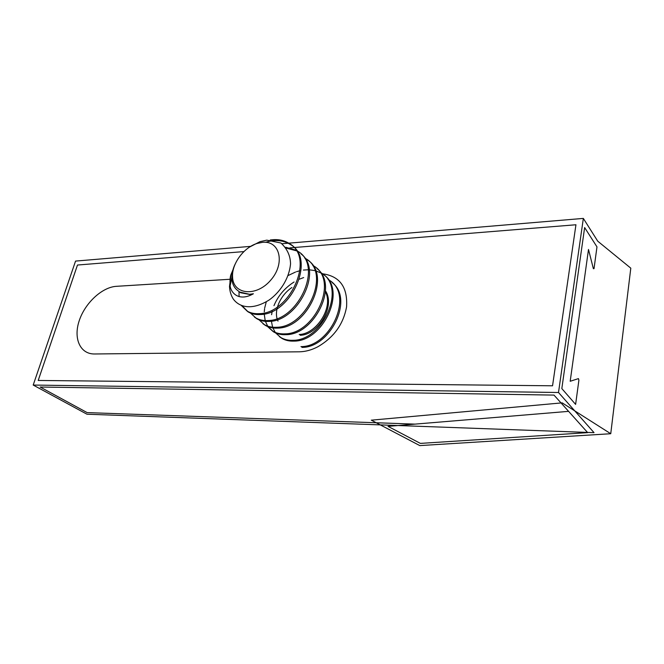 <?xml version="1.0" encoding="UTF-8"?>
<svg xmlns="http://www.w3.org/2000/svg" width="664" height="664" viewBox="0 0 664 664"><rect width="100%" height="100%" fill="white"/><g stroke="black" fill="none" stroke-linecap="round" stroke-linejoin="round"><path stroke-width="1" d="M578.892 380.231L578.444 378.613L570.185 381.277L588.495 249.448L593.375 268.704L594.023 268.654L596.977 246.883L584.635 227.561L561.827 388.589L575.613 404.393L578.892 380.231M229.943 279.27L116.366 286.325C102.082 287.147 85.034 303.016 79.232 320.679C73.231 338.349 80.037 354.202 94.562 353.978L299.281 351.804C305.365 351.712 311.524 350.044 317.766 346.807C333.793 337.511 343.388 324.206 346.567 306.909C347.795 287.147 339.76 276.108 322.438 273.776M294.094 247.531L575.945 224.764L552.548 385.792L38.197 380.455L77.48 265.036L243.912 251.59M289.844 247.879L293.961 247.547M415.033 424.122L87.15 412.61L40.155 387.029L554 395.097L568.6 411.356L415.033 424.122M558.507 392.499L594.039 432.662L86.967 414.22L33.2 385.054L558.507 392.499L583.341 218.406L597.749 241.198L630.8 268.165L610.747 433.725L419.806 445.594L371.3 420.171L562.159 402.857L610.747 433.725M33.2 385.054L75.555 261.085L250.702 246.361M282.017 243.729L288.134 243.215M288.74 243.165L583.341 218.406M587.706 432.646L420.378 443.394L388.025 426.363L568.6 411.356L587.706 432.646M325.451 291.762C333.776 307.706 316.122 334.216 299.215 334.482M278 321.119C273.261 311.623 279.81 295.571 291.886 287.529M325.501 290.89C335.768 306.311 317.931 335.071 300.194 335.278M235.189 264.023C232.832 268.762 231.736 273.742 231.902 278.963C232.251 283.619 233.944 287.28 236.982 289.944L239.671 292.036L249.523 294.293L253.399 293.762C238.31 302.352 230.159 292.077 230.043 284.806C229.852 280.158 230.159 276.763 230.956 274.614L233.72 268.015M253.399 293.762L249.747 294.467L240.542 292.733M320.521 272.472L321.393 273.028C346.965 287.346 322.837 340.649 293.015 340.308C288.359 340.516 284.283 339.586 280.797 337.528L275.66 332.963M275.261 332.415L272.879 327.95M272.605 327.211L271.385 321.16M271.584 314.703L272.207 311.316M273.975 305.664C278.025 295.862 284.723 287.977 294.077 281.993M299.414 279.179L303.672 277.56M328.157 279.486L328.987 280.017C354.41 294.376 330.597 347.098 300.95 346.608M301.929 347.388C330.041 347.845 354.286 299.132 332.216 282.632M279.386 336.598L281.827 338.333C285.321 340.383 289.379 341.313 294.011 341.105C323.941 341.437 347.919 288.027 322.256 273.85L320.903 273.02M312.711 265.318L313.649 265.907C339.346 280.175 314.885 334.05 284.897 333.859C280.225 334.1 276.141 333.187 272.655 331.128L267.451 326.472M320.297 272.688L315.666 270.821M314.935 270.621L309.25 269.783M308.345 269.758L303.382 270.065M299.987 270.704L296.517 271.692M295.538 272.032L288.118 275.543M266.281 301.829L264.712 307.897M264.579 308.735L264.272 311.831M264.231 314.014L265.185 320.571M265.426 321.368L267.683 326.148M268.082 326.729L273.701 331.95C277.195 334 281.27 334.905 285.927 334.673C314.338 334.855 339.213 285.097 316.969 268.588M304.734 257.997L305.739 258.62C331.56 272.863 306.76 327.302 276.606 327.277C271.916 327.535 267.824 326.647 264.33 324.596L259.06 319.849M314.611 266.795L313.101 265.874M262.919 323.675L265.376 325.418C268.878 327.468 272.97 328.365 277.652 328.107C307.839 328.132 332.515 273.742 306.743 259.549L305.125 258.57M296.576 250.519L297.646 251.183C323.592 265.368 298.443 320.397 268.132 320.546C263.417 320.828 259.317 319.957 255.814 317.915L250.477 313.068M254.42 317.002L256.885 318.753C260.388 320.795 264.496 321.675 269.194 321.393C297.904 321.268 323.459 270.422 301.041 253.914M270.207 240.003C277.527 238.916 283.926 240.111 289.396 243.58C315.433 257.732 289.927 313.342 259.458 313.657C254.727 313.972 250.618 313.109 247.108 311.076L241.132 305.282M285.719 247.257L295.936 250.162M298.692 252.137L296.966 251.108M296.318 250.768L286.408 248.162M239.007 291.612L239.082 296.642M241.887 305.573L248.203 311.939C251.706 313.972 255.823 314.836 260.554 314.52C291.023 314.213 316.429 258.694 290.467 244.559C283.354 240.152 275.021 239.405 265.484 242.302M256.951 243.481C243.63 247.564 231.636 263.965 232.566 276.896C232.915 294.683 256.246 297.264 270.713 280.175C285.562 263.417 279.951 240.293 262.429 242.335L256.951 243.481L260.022 241.654L266.803 240.152L280.922 243.007C287.205 248.809 290.409 255.773 290.541 263.898C288.998 280.067 278.78 293.148 269.252 299.929C251.614 310.984 239.007 307.083 233.18 298.875C230.972 295.331 229.744 291.197 229.512 286.474L230.956 274.614M260.022 241.654L249.722 246.975M232.607 273.966L230.159 285.628M240.559 292.741L239.671 292.036M281.818 338.325L280.806 337.536M322.314 273.883L321.359 273.004M273.684 331.942L272.655 331.137M265.376 325.418L264.322 324.596M306.743 259.549L305.739 258.628M256.885 318.753L255.806 317.907M248.203 311.939L247.099 311.076M232.566 276.896L231.902 278.963M230.043 284.806L229.512 286.474M290.467 244.559L289.421 243.597"/></g></svg>
